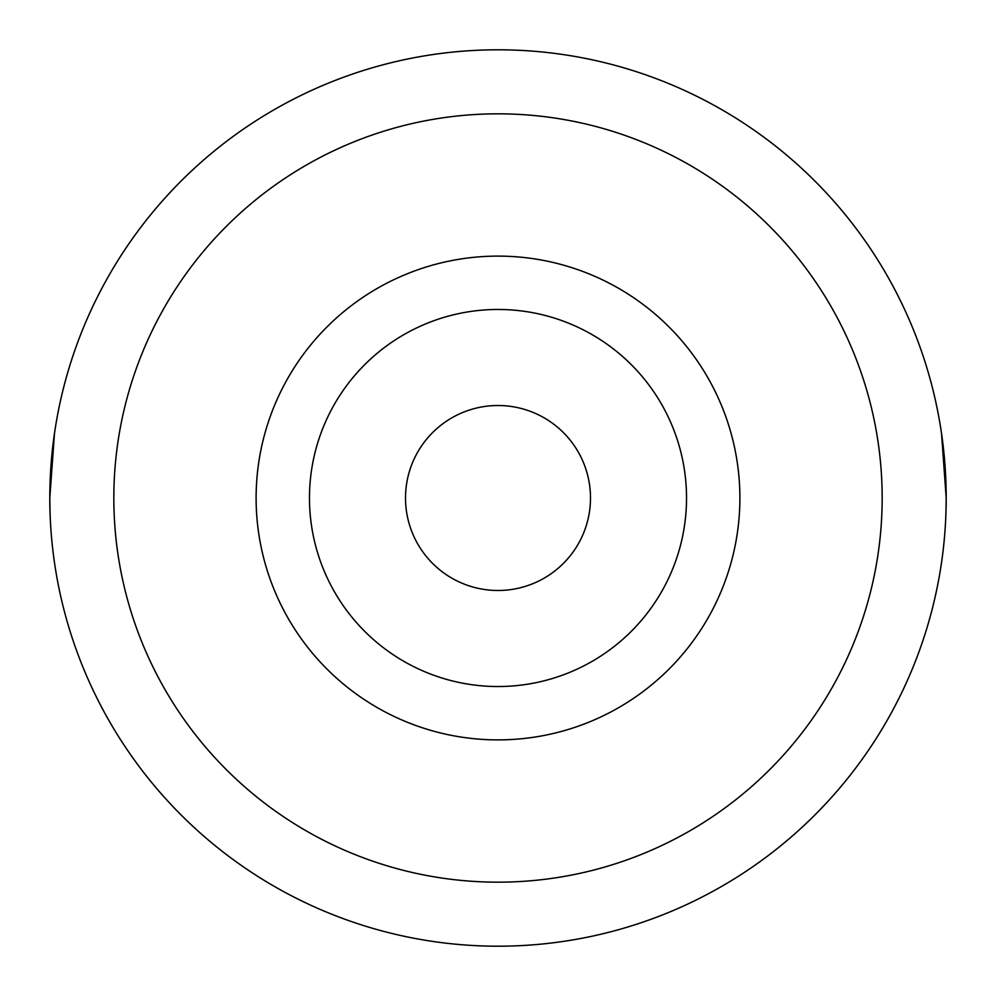 <?xml version="1.0" encoding="UTF-8"?>
<svg xmlns="http://www.w3.org/2000/svg" width="996" height="996" viewBox="0 0 996 996"><rect width="100%" height="100%" fill="white"/><g stroke="black" fill="none" stroke-linecap="round" stroke-linejoin="round"><path stroke-width="1.49" d="M590.491 498A92.491 92.491 0 0 1 498 590.491A92.491 92.491 0 0 1 405.509 498A92.491 92.491 0 0 1 498 405.509A92.491 92.491 0 0 1 590.491 498M309.47 498A188.53 188.53 0 0 1 498 309.47A188.53 188.53 0 0 1 686.53 498A188.53 188.53 0 0 1 498 686.53A188.53 188.53 0 0 1 309.47 498M256.109 498A241.891 241.891 0 0 1 498 256.109A241.891 241.891 0 0 1 739.891 498A241.891 241.891 0 0 1 498 739.891A241.891 241.891 0 0 1 256.109 498M941.531 433.447L946.2 498A448.2 448.2 0 0 1 498 946.2A448.2 448.2 0 0 1 49.8 498A448.2 448.2 0 0 1 498 49.8A448.2 448.2 0 0 1 946.2 498L945.876 515.156M54.469 433.447L49.8 498L50.124 515.156M882.17 498A384.17 384.17 0 0 1 498 882.17A384.17 384.17 0 0 1 113.83 498A384.17 384.17 0 0 1 498 113.83A384.17 384.17 0 0 1 882.17 498"/></g></svg>
